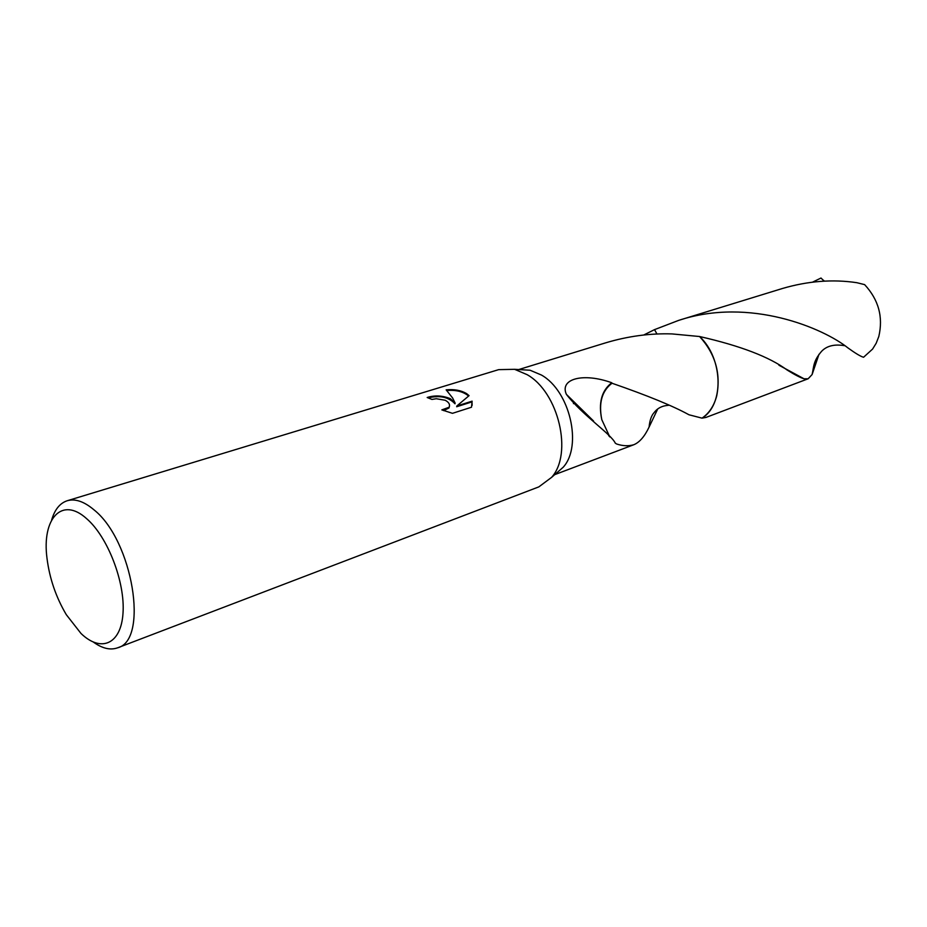 <?xml version="1.0" encoding="UTF-8"?>
<svg xmlns="http://www.w3.org/2000/svg" width="927" height="927" viewBox="0 0 927 927"><rect width="100%" height="100%" fill="white"/><g stroke="black" fill="none" stroke-linecap="round" stroke-linejoin="round"><path stroke-width="1.39" d="M51.645 519.989C54.728 509.56 59.919 503.141 67.219 500.742L498.668 369.641L514.589 369.317L527.162 374.682C558.633 392.376 573.025 453.697 551.6 477.37L538.83 486.884L117.59 647.822C110.348 650.395 102.318 648.506 93.488 642.156M519.815 369.63L530.082 370.232L541.438 375.041C569.815 390.916 582.654 445.736 563.28 467.162L555.54 473.929M450.313 398.656L455.122 403.06L452.585 397.95L446.142 389.838C454.149 389.062 460.962 390.302 466.571 393.581L469.074 395.655L456.802 406.014L472.11 401.159L471.495 407.231L452.469 413.326L441.82 409.885L449.074 407.266C450.279 404.635 448.981 402.295 445.18 400.255L436.258 398.726L431.947 399.444L427.173 397.486C434.751 395.122 442.469 395.505 450.313 398.656M67.219 500.742C75.191 498.448 84.114 501.484 93.998 509.85C132.77 540.453 149.05 640.337 117.59 647.822M86.651 518.691C107.706 536.756 125.238 582.168 123.013 613.129C121.089 644.369 100.95 652.805 80.997 633.465L66.304 614.682C55.991 597.231 49.56 578.46 47.01 558.355C41.68 518.645 61.854 496.096 86.651 518.691M657.51 409.433L649.085 427.069C644.659 436.443 639.572 442.33 633.848 444.717C628.518 446.281 622.77 446.038 616.617 443.987L615.308 443.176C611.02 433.917 582.724 415.528 566.397 394.369C559.305 378.68 583.465 372.48 611.739 382.747L612.005 383.233C647.463 395.516 673.118 406.026 688.97 414.775L702.017 418.147L705.98 417.428L808.147 378.772L804.033 378.795C800.383 377.695 794.763 374.786 787.208 370.07C769.537 356.965 740.337 345.783 699.607 336.524C723.257 358.459 724.277 404.948 702.006 418.135C724.288 404.96 723.269 358.471 699.595 336.524L671.982 333.917C649.897 333.21 627.73 336.211 605.458 342.897L518.714 369.56M428.274 397.868C439.792 395.087 448.703 397.069 455.006 403.79L455.122 403.06M449.433 406.432L448.958 407.996L443.593 410.615M472.133 405.308L471.982 401.889L456.687 406.744L456.802 406.014M468.61 396.026C463.338 391.623 456.119 389.78 446.953 390.51M471.982 401.889L472.11 401.159M643.686 335.029L654.532 329.618L656.976 334.021M699.607 336.524L699.595 336.524C715.366 353.871 721.067 373.662 716.71 395.91C714.033 405.875 709.143 413.28 702.017 418.147M654.52 329.63L678.657 320.383C750.047 296.721 823.813 328.54 847.846 347.845C855.551 353.407 860.789 356.536 863.57 357.254L872.574 349.085L876.189 343.233L878.808 336.501C883.338 317.022 878.611 299.734 864.624 284.624L856.849 282.7C832.782 279.073 807.962 281.008 782.376 288.506L678.657 320.383M609.804 436.941L601.808 419.699C598.483 403.071 601.878 390.916 612.005 383.233M611.739 382.747C601.588 390.615 598.274 402.921 601.808 419.699M812.608 282.121L820.998 278.03L824.173 281.159M818.993 354.288L812.11 374.531L808.147 378.772M823.408 280.209L824.381 281.148M563.28 467.162L551.6 477.37M633.848 444.717L554.705 474.647M449.074 407.266L448.958 407.996M573.442 403.651L574.578 402.515M649.085 427.069C649.781 420.186 651.484 415.342 654.195 412.527C657.486 408.112 662.295 405.702 668.599 405.296M616.617 443.987L615.18 443.048M609.352 436.316L608.715 435.69M593.558 421.02L566.397 394.369M530.082 370.232L514.589 369.317M778.935 365.226L804.045 378.795M844.59 345.678C834.451 343.975 826.791 345.852 821.589 351.31C813.106 361.229 814.01 366.211 812.11 374.531"/></g></svg>
